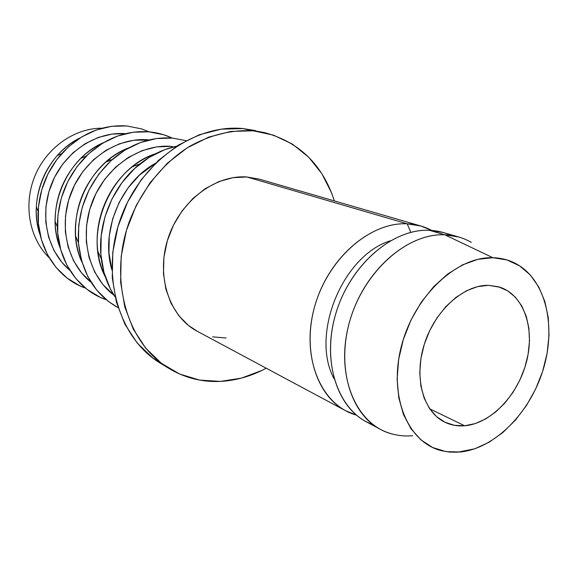 <?xml version="1.0" encoding="UTF-8"?>
<svg xmlns="http://www.w3.org/2000/svg" width="578" height="578" viewBox="0 0 578 578"><rect width="100%" height="100%" fill="white"/><g stroke="black" fill="none" stroke-linecap="round" stroke-linejoin="round"><path stroke-width="0.87" d="M49.231 257.788C29.442 238.707 23.077 204.973 34.781 176.341C46.428 147.686 74.555 128.013 102.046 128.208C74.555 128.013 46.428 147.686 34.781 176.341C23.077 204.973 29.442 238.707 49.231 257.788M110.066 159.138L109.531 158.986M464.669 425.776L429.714 408.827L464.669 425.776L475.232 423.595L485.708 418.92L495.729 411.948L504.948 402.967L513.04 392.303L519.745 380.338L524.831 367.5L528.119 354.22L529.491 340.969L528.877 328.21L526.291 316.39L521.782 305.95L515.489 297.309L507.614 290.806L498.424 286.746L488.244 285.33L499.84 287.179C524.015 295.12 535.185 328.615 526.464 361.857C517.953 395.142 491.011 423.58 464.669 425.776C457.581 426.354 450.963 425.155 444.814 422.178C423.277 411.897 413.667 377.774 424.303 344.271C434.743 310.726 463.339 284.947 488.244 285.33L477.464 286.666L466.511 290.763L455.818 297.497L445.848 306.622L437.026 317.777L429.736 330.522L424.288 344.3L420.921 358.541L419.773 372.622L420.856 385.974L424.115 398.032L429.375 408.328L436.39 416.478L444.858 422.193L454.409 425.321L464.669 425.776M108.498 159.81L110.131 160.352L108.498 159.81M40.323 235.506C27.318 200.4 46.262 153.914 80.104 137.904C71.556 142.224 63.948 148.105 57.273 155.554C44.484 170.315 37.505 187.438 36.335 206.931C35.901 216.923 37.23 226.446 40.323 235.506M126.77 125.961L111.547 126.315L96.338 129.978L81.78 136.87L68.493 146.754L57.07 159.246L48.01 173.826L41.724 189.88L38.473 206.707L38.394 223.592L41.457 239.798L47.475 254.66L56.167 267.585L67.113 278.09L79.836 285.807L85.472 288.119C56.709 278.314 36.161 246.488 38.141 211.36C39.463 189.468 47.302 170.235 61.658 153.647C80.501 133.612 102.205 124.386 126.77 125.961L141.4 128.851L149.167 131.849M60.437 248.598C44.39 210.963 65.856 158.307 103.635 142.607C95.298 146.371 87.697 151.609 80.841 158.329C63.782 175.9 55.206 196.932 55.127 221.425C55.329 231.019 57.099 240.08 60.437 248.598M125.534 133.662C96.114 131.264 64.534 151.949 51.825 183.291C39.001 214.59 47.129 251.459 69.837 270.302L61.839 262.26L53.992 250.505L48.566 237.016L45.828 222.313L45.922 207.025L48.877 191.78L54.57 177.244L62.764 164.036L73.103 152.708L85.125 143.727L98.311 137.441L112.096 134.067L125.534 133.662M106.273 299.736C78.42 290.51 57.749 261.032 57.395 226.901C57.504 199.388 67.135 175.748 86.295 155.995C105.03 138.337 125.838 130.274 148.734 131.813L163.697 134.761L172.165 138.084C164.817 134.623 157.006 132.528 148.734 131.813L133.142 132.225L117.536 136.061L102.581 143.243L88.918 153.51L77.141 166.471L67.785 181.6L61.261 198.232L57.865 215.659L57.713 233.115L60.791 249.862L66.911 265.194L75.769 278.502L86.953 289.296L99.958 297.186L106.273 299.736M148.669 140.049L147.823 139.811C117.385 137.188 84.417 159.095 71.376 192.091C58.197 225.044 67.164 263.474 91.114 282.331L81.606 272.975L73.616 260.866L68.103 246.951L65.35 231.764L65.509 215.955L68.601 200.176L74.504 185.112L82.965 171.406L93.614 159.651L105.984 150.316L119.523 143.77L133.67 140.244L148.669 140.049M82.076 262.405C62.735 222.357 86.931 162.982 128.757 147.867C120.477 151.183 112.804 155.937 105.745 162.136C84.402 182.193 74.352 206.845 75.595 236.106C76.318 245.477 78.471 254.241 82.076 262.405M118.049 307.662C94.835 294.57 81.635 272.895 78.427 242.637C77.062 209.742 88.362 182.012 112.334 159.449C130.823 143.741 150.807 136.625 172.302 138.091L186.123 140.642L172.302 138.091L156.327 138.576L140.317 142.6L124.942 150.085L110.868 160.771L98.722 174.245L89.048 189.952L82.278 207.22L78.716 225.283L78.485 243.36L81.57 260.678L87.784 276.508L96.815 290.228L108.238 301.311L118.049 307.662M173.429 146.964L171.326 146.371C139.847 143.727 105.579 167.056 92.299 201.809C78.868 236.503 88.766 276.443 113.974 295.214L102.833 284.47L94.684 272L89.084 257.622L86.332 241.922L86.563 225.55L89.807 209.193L95.934 193.565L104.683 179.339L115.665 167.114L128.395 157.404L142.311 150.576L156.826 146.87L171.326 146.371L173.429 146.964M105.384 277.028C82.488 234.69 109.676 167.974 155.648 153.705C147.347 156.638 139.544 161.009 132.239 166.818C107.876 185.906 93.737 220.601 97.812 251.278C98.975 260.541 101.504 269.124 105.384 277.028M115.101 296.947C107.746 285.9 103.151 273.206 101.316 258.886C96.75 224.423 112.703 185.278 140.064 163.827C151.385 154.868 163.538 149.008 176.528 146.248L164.846 149.637L149.037 157.462L134.537 168.603L121.994 182.634L111.98 198.969L104.943 216.909L101.193 235.658L100.875 254.407L103.961 272.332L110.268 288.697L115.101 296.955M155.403 163.321C120.462 182.388 100.276 231.915 111.93 269.969L108.939 252.868L109.256 235.889L112.667 218.918L119.032 202.683L128.085 187.886L139.428 175.163L155.403 163.321M334.387 200.927C322.683 164.889 299.491 142.145 264.811 132.702L252.803 130.816L230.889 131.423L208.701 137.123L187.2 147.845L167.353 163.234L150.092 182.699L136.235 205.407L126.452 230.34L121.185 256.35L120.636 282.245L124.769 306.86L133.287 329.135L145.714 348.187L161.414 363.309L179.642 374.031L199.591 380.086L220.449 381.408C236.272 380.541 251.531 376.141 266.212 368.2L261.805 370.469L241.438 378.113L220.449 381.408C201.953 382.275 184.722 377.918 168.769 368.345C127.594 343.729 108.447 280.576 128.851 222.92C140.801 190.588 162.982 162.895 189.815 146.241C210.623 134.782 231.626 129.638 252.803 130.816L243.02 128.583C194.858 123.685 140.1 162.353 120.311 219.329C100.204 276.197 119.263 338.6 160.142 363.049L164.52 365.571L152.838 358.049L137.246 343.065L124.891 324.215L116.409 302.193L112.284 277.874L112.775 252.311L117.948 226.648L127.601 202.054L141.285 179.664L158.358 160.474L177.995 145.309L199.294 134.761L221.28 129.154L243.02 128.583L273.575 135.173L292.425 144.132L308.703 157.202L321.903 173.761L331.671 193.11L334.395 200.927M420.95 226.041L259.312 179.144L246.849 176.976L407.208 223.816L420.95 226.041L431.744 230.434C424.23 226.424 416.052 224.221 407.208 223.816L410.785 232.356L407.208 223.816L246.849 176.976C214.857 174.635 179.664 201.505 167.858 239.039C155.822 276.515 169.499 316.758 197.3 331.295L345.666 410.748C315.183 394.904 301.181 347.168 316.224 301.398C331.013 255.563 371.77 221.93 407.208 223.816C369.631 221.692 326.462 259.948 313.941 309.216C301.037 358.425 321.57 405.59 356.453 415.149L345.666 410.748M334.048 378.735C310.198 334.741 342.451 255.599 390.258 240.816C342.451 255.599 310.198 334.741 334.048 378.735M373.547 425.011C339.647 413.357 321.195 364.928 335.24 315.574C348.939 266.162 392.108 228.339 429.403 230.304C393.589 228.498 352.118 263.106 336.909 310.09C321.433 357.016 335.406 405.756 366.17 421.73L373.547 425.011M412.656 435.725C401.118 436.715 390.367 434.584 380.396 429.346C349.452 413.292 335.515 363.865 351.294 316.137C366.799 268.344 408.754 233.071 444.822 234.805L429.403 230.304L444.822 234.805C406.226 232.797 361.373 273.705 348.548 325.587C335.327 377.412 357.038 425.921 393.17 434.266M492.882 257.709L444.822 234.805L492.882 257.709L506.942 259.934L519.557 265.801L530.301 274.991L538.826 287.071L544.873 301.535L548.298 317.821L549.028 335.334L547.084 353.461L542.561 371.589L535.611 389.124L526.486 405.474L515.46 420.105L502.896 432.496L489.198 442.184L474.82 448.795L457.581 452.213L449.641 452.075L441.939 450.789C408.054 443.073 388.293 396.508 401.334 346.424C414 296.297 456.584 256.307 492.882 257.709C501.979 257.954 510.28 260.288 517.787 264.702C546.506 281.775 556.368 327.538 542.98 370.252C529.744 413.01 494.855 448.47 460.261 452.01L446.057 451.628L432.741 447.56L420.878 439.851L410.965 428.724L403.466 414.527L398.769 397.787L397.122 379.161L398.647 359.437L403.321 339.467L410.958 320.125L421.218 302.28L433.637 286.702L447.647 274.051L462.624 264.818L477.912 259.327L492.882 257.709M471.359 242.428C463.339 237.739 454.489 235.195 444.822 234.805L458.788 237.016L443.283 232.522L429.403 230.304C437.033 230.615 444.186 232.291 450.854 235.325M259.392 179.166L246.849 176.976L232.869 177.699L218.831 181.615L205.313 188.638L192.893 198.507L182.121 210.847L173.465 225.153L167.317 240.809L163.935 257.145L163.451 273.452L165.864 289.036L171.023 303.262L178.681 315.552L188.464 325.457L197.488 331.396M212.646 336.851L226.049 338.036M264.305 132.593L243.02 128.583L255.425 130.57M149.153 139.927L147.823 139.811L149.153 139.927M103.939 273.914L104.387 273.827L103.939 273.914M152.7 155.287L152.448 154.911L152.7 155.287M102.205 269.594L103.202 269.391L102.205 269.594M148.756 157.635L148.178 156.79L148.756 157.635M38.134 211.36L36.335 206.931M61.658 153.654L57.273 155.554M57.395 226.901L55.127 221.425M86.295 155.995L80.841 158.329M78.427 242.637L75.595 236.106M112.334 159.449L105.745 162.136M101.316 258.886L97.812 251.278M140.057 163.834L132.239 166.818M168.343 368.085L160.142 363.049M380.396 429.346L366.17 421.73"/></g></svg>
